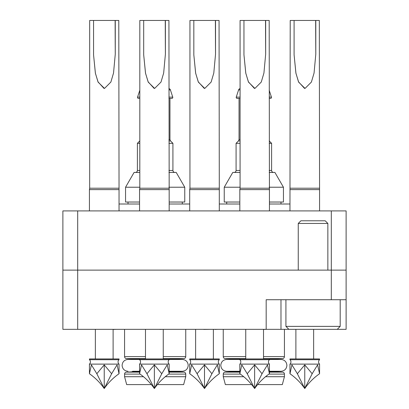 <?xml version="1.0" encoding="UTF-8"?>
<svg xmlns="http://www.w3.org/2000/svg" width="409" height="409" viewBox="0 0 409 409"><rect width="100%" height="100%" fill="white"/><g stroke="black" fill="none" stroke-linecap="round" stroke-linejoin="round"><path stroke-width="0.61" d="M346.116 299.731L331.31 299.731L331.31 270.124L346.116 270.124L346.116 329.337L62.884 329.337L62.884 270.124L77.69 270.124L77.69 329.337M331.31 210.916L331.31 270.124L77.69 270.124L77.69 210.916L346.116 210.916L346.116 270.124M62.884 270.124L62.884 210.916L77.69 210.916M331.31 299.731L266.177 299.731L266.177 329.337M280.983 299.731L280.983 329.337M95.123 329.337L109.167 329.337M113.646 329.337L112.777 329.337M113.646 329.439L116.381 329.337M195.768 329.337L203.733 329.337M203.733 329.439L210.195 329.337M246.663 329.337L258.81 329.337M146.396 329.337L155.129 329.337M159.98 329.337L159.111 329.337M159.98 329.439L162.716 329.337M215.047 329.337L214.178 329.337M215.047 329.439L217.782 329.337M263.662 329.337L262.793 329.337M263.662 329.439L266.397 329.337M93.421 20.45L118.789 20.45L119.039 189.618L89.433 189.618L89.433 210.916M118.789 188.217L89.678 188.217L89.433 189.618M115.266 20.45L115.266 54.192L113.528 73.058L110.87 82.066L104.499 88.431L98.129 82.168L95.415 73.334L93.559 54.826L93.559 20.45L89.678 20.45L89.678 188.217M89.433 364.112L119.039 364.112A2.96 2.96 0 0 1 119.039 359.7L89.433 359.7A2.96 2.96 0 0 1 89.433 364.112L89.433 373.734L91.417 364.864L96.831 373.734L104.234 364.864L111.637 373.734L117.056 364.864L119.039 373.734C113.221 377.798 108.288 382.737 104.234 388.55C100.185 382.737 95.246 377.798 89.433 373.734C95.246 377.798 100.185 382.737 104.234 388.55L96.831 373.734M119.039 359.7L119.039 358.944L89.433 358.944L89.433 359.7M111.637 373.734L104.234 388.55L104.234 364.864M304.5 88.39L298.504 81.81L295.891 73.073L294.091 54.826L295.891 73.073L298.504 81.81L304.5 88.39L298.504 81.81L295.891 73.073L294.091 54.826L294.091 20.45L290.211 20.45L289.961 210.916M243.82 20.45L269.188 20.45L269.434 189.618L239.827 189.618L239.827 210.916M269.188 188.217L240.078 188.217L239.827 189.618M265.666 20.45L265.666 54.192L263.928 73.058L261.264 82.066L254.899 88.431L248.529 82.168L245.814 73.334L243.958 54.826L243.958 20.45L240.078 20.45L240.078 188.217M254.367 88.39L248.37 81.81L245.758 73.073L243.958 54.826L245.758 73.073L248.37 81.81L254.367 88.39L248.37 81.81L245.758 73.073L243.958 54.826M193.687 20.45L219.055 20.45L219.301 189.618L189.699 189.618L189.699 210.916M219.055 188.217L189.945 188.217L189.699 189.618M215.533 20.45L215.533 54.192L213.795 73.058L211.131 82.066L204.766 88.431L198.396 82.168L195.681 73.334L193.825 54.826L193.825 20.45L189.945 20.45L189.945 188.217M204.234 88.39L198.237 81.81L195.625 73.073L193.825 54.826L195.625 73.073L198.237 81.81L204.234 88.39L198.237 81.81L195.625 73.073L193.825 54.826M143.554 20.45L168.922 20.45L169.173 189.618L139.566 189.618L139.566 210.916M168.922 188.217L139.812 188.217L139.566 189.618M165.4 20.45L165.4 54.192L163.661 73.058L161.003 82.066L154.633 88.431L148.262 82.168L145.548 73.334L143.692 54.826L143.692 20.45L139.812 20.45L139.812 188.217M154.101 88.39L148.104 81.81L145.497 73.073L143.692 54.826L145.497 73.073L148.104 81.81L154.101 88.39L148.104 81.81L145.497 73.073L143.692 54.826M293.953 20.45L319.322 20.45L319.567 189.618L289.961 189.618M319.322 188.217L290.211 188.217M315.799 20.45L315.799 54.192L314.061 73.058L311.397 82.066L305.032 88.431L298.662 82.168L295.947 73.334L294.091 54.826M103.968 88.39L97.971 81.81L95.363 73.073L93.559 54.826L95.363 73.073L97.971 81.81L103.968 88.39L97.971 81.81L95.363 73.073L93.559 54.826M297.363 373.734L304.766 388.55C300.712 382.737 295.779 377.798 289.961 373.734L291.944 364.864L297.363 373.734L304.766 364.864L312.169 373.734L317.583 364.864L319.567 373.734C313.754 377.798 308.815 382.737 304.766 388.55C300.712 382.737 295.779 377.798 289.961 373.734C295.779 377.798 300.712 382.737 304.766 388.55C308.815 382.737 313.754 377.798 319.567 373.734C313.754 377.798 308.815 382.737 304.766 388.55C300.712 382.737 295.779 377.798 289.961 373.734L289.961 364.112A2.96 2.96 0 0 0 289.961 359.7L319.567 359.7A2.96 2.96 0 0 0 319.567 364.112L289.961 364.112M239.827 364.112L269.434 364.112A2.96 2.96 0 0 1 269.434 359.7L239.827 359.7A2.96 2.96 0 0 1 239.827 364.112L239.827 373.734L241.811 364.864L247.23 373.734L254.633 364.864L262.036 373.734L267.45 364.864L269.434 373.734C263.621 377.798 258.687 382.737 254.633 388.55C250.579 382.737 245.645 377.798 239.827 373.734C245.645 377.798 250.579 382.737 254.633 388.55L247.23 373.734M269.434 359.7L269.434 358.944L239.827 358.944L239.827 359.7M262.036 373.734L254.633 388.55L254.633 364.864M254.633 388.55C258.687 382.737 263.621 377.798 269.434 373.734C263.621 377.798 258.687 382.737 254.633 388.55C250.579 382.737 245.645 377.798 239.827 373.734C245.645 377.798 250.579 382.737 254.633 388.55C258.687 382.737 263.621 377.798 269.434 373.734L269.434 364.112M189.699 364.112L219.301 364.112A2.96 2.96 0 0 1 219.301 359.7L189.699 359.7A2.96 2.96 0 0 1 189.699 364.112L189.699 373.734L191.678 364.864L197.097 373.734L204.5 364.864L211.903 373.734L217.322 364.864L219.301 373.734C213.488 377.798 208.554 382.737 204.5 388.55C200.446 382.737 195.512 377.798 189.699 373.734C195.512 377.798 200.446 382.737 204.5 388.55L197.097 373.734M218.314 361.904A2.96 2.96 0 0 1 219.301 359.7L219.301 358.944L189.699 358.944L189.699 359.7M211.903 373.734L204.5 388.55L204.5 364.864M204.5 388.55C208.554 382.737 213.488 377.798 219.301 373.734C213.488 377.798 208.554 382.737 204.5 388.55C200.446 382.737 195.512 377.798 189.699 373.734C195.512 377.798 200.446 382.737 204.5 388.55C208.554 382.737 213.488 377.798 219.301 373.734L219.301 364.112M139.566 364.112L169.173 364.112A2.96 2.96 0 0 1 169.173 359.7L139.566 359.7A2.96 2.96 0 0 1 139.566 364.112L139.566 373.734L141.55 364.864L146.964 373.734L154.367 364.864L161.77 373.734L167.189 364.864L169.173 373.734C163.355 377.798 158.421 382.737 154.367 388.55C150.313 382.737 145.379 377.798 139.566 373.734C145.379 377.798 150.313 382.737 154.367 388.55L146.964 373.734M169.173 359.7L169.173 358.944L139.566 358.944L139.566 359.7M161.77 373.734L154.367 388.55L154.367 364.864M154.367 388.55C158.421 382.737 163.355 377.798 169.173 373.734C163.355 377.798 158.421 382.737 154.367 388.55C150.313 382.737 145.379 377.798 139.566 373.734C145.379 377.798 150.313 382.737 154.367 388.55C158.421 382.737 163.355 377.798 169.173 373.734L169.173 364.112M319.567 359.7L319.567 358.944L289.961 358.944L289.961 359.7M312.169 373.734L304.766 388.55L304.766 364.864M304.766 388.55C308.815 382.737 313.754 377.798 319.567 373.734L319.567 364.112M104.234 388.55C108.288 382.737 113.221 377.798 119.039 373.734C113.221 377.798 108.288 382.737 104.234 388.55C100.185 382.737 95.246 377.798 89.433 373.734C95.246 377.798 100.185 382.737 104.234 388.55C108.288 382.737 113.221 377.798 119.039 373.734L119.039 364.112M168.922 89.908L170.405 89.908A1.973 1.973 0 0 0 168.922 88.584M168.922 98.411L171.806 98.411A0.987 0.987 0 0 0 172.746 97.122L170.405 89.908L172.746 97.122L168.922 97.122M138.508 98.411L139.812 98.411L138.508 98.411A0.987 0.987 0 0 1 137.567 97.122L139.812 97.122M157.347 384.603L183.636 384.603L185.747 376.709L185.747 374.097A1.973 1.973 0 0 0 183.881 372.129L169.173 372.129M143.457 376.709L124.566 376.709L124.566 374.097A1.973 1.973 0 0 1 126.432 372.129L139.566 372.129M139.566 371.28L132.639 371.28A1.973 1.973 0 0 1 131.33 371.873L126.432 372.129M177.675 371.28A1.973 1.973 0 0 0 178.984 371.873L169.173 371.873M145.486 358.846L131.33 358.846A1.973 1.973 0 0 1 132.639 359.439L128.017 359.439C124.423 359.787 122.449 361.76 122.097 365.36C122.449 368.954 124.423 370.927 128.017 371.28M163.247 358.846L178.984 358.846A1.973 1.973 0 0 0 177.675 359.439L182.296 359.439C185.891 359.787 187.864 361.76 188.217 365.36C187.864 368.954 185.891 370.927 182.296 371.28L169.173 371.28M139.812 140.885L137.393 143.314L137.393 170.451A1.973 1.973 0 0 1 135.42 172.429M168.922 170.451L172.92 170.451A1.973 1.973 0 0 0 174.894 172.429M178.984 358.846L183.881 358.591A1.973 1.973 0 0 0 185.747 356.617L185.747 329.337M145.486 358.591L126.432 358.591A1.973 1.973 0 0 1 124.566 356.617L124.566 329.337M185.747 376.709L165.277 376.709M139.812 90.215L137.567 97.122M168.922 139.535L169.96 139.535L169.96 98.411L171.806 98.411M168.922 140.931L170.538 140.931L172.92 143.314L168.922 143.314M172.92 170.451L172.92 143.314M168.922 172.429L176.218 172.429L184.761 187.23L168.922 187.23M139.566 202.031L125.553 202.031L125.553 187.23L139.812 187.23M169.173 202.031L184.761 202.031L184.761 187.23M128.017 204.004L128.017 202.031M182.296 204.004L182.296 202.031M151.386 384.603L126.678 384.603L124.566 376.709M137.393 143.314L139.812 143.314M125.553 187.23L134.096 172.429L139.812 172.429M240.078 98.411L237.194 98.411A0.987 0.987 0 0 1 236.254 97.122L238.595 89.908A1.973 1.973 0 0 1 240.078 88.584M270.492 98.411L269.188 98.411L270.492 98.411A0.987 0.987 0 0 0 271.433 97.122L269.188 90.215L271.433 97.122L269.188 97.122M257.614 384.603L282.322 384.603L284.434 376.709L284.434 374.097A1.973 1.973 0 0 0 282.568 372.129L269.434 372.129M243.723 376.709L223.253 376.709L223.253 374.097A1.973 1.973 0 0 1 225.119 372.129L239.827 372.129M231.325 371.28A1.973 1.973 0 0 1 230.016 371.873L225.119 372.129M269.434 359.439L280.983 359.439C284.577 359.787 286.551 361.76 286.903 365.36C286.551 368.954 284.577 370.927 280.983 371.28L276.361 371.28A1.973 1.973 0 0 0 277.67 371.873L269.434 371.873M245.753 358.846L230.016 358.846A1.973 1.973 0 0 1 231.325 359.439L226.704 359.439C223.109 359.787 221.136 361.76 220.783 365.36C221.136 368.954 223.109 370.927 226.704 371.28L239.827 371.28M263.514 358.846L277.67 358.846A1.973 1.973 0 0 0 276.361 359.439L280.983 359.439M240.078 139.535L239.04 139.535L238.462 140.931L236.08 143.314L236.08 170.451A1.973 1.973 0 0 1 234.106 172.429M269.188 170.451L271.607 170.451A1.973 1.973 0 0 0 273.58 172.429M277.67 358.846L282.568 358.591A1.973 1.973 0 0 0 284.434 356.617L284.434 329.337M245.753 358.591L225.119 358.591A1.973 1.973 0 0 1 223.253 356.617L223.253 329.337M238.462 140.931L240.078 140.931M268.923 374.097L284.434 374.097L284.434 376.709L265.543 376.709M239.04 139.535L239.04 98.411L237.194 98.411M269.188 140.931L271.607 143.314L269.188 143.314M271.607 170.451L271.607 143.314M269.188 172.429L274.904 172.429L283.447 187.23L269.188 187.23M239.827 202.031L224.239 202.031L224.239 187.23L240.078 187.23M269.434 202.031L283.447 202.031L283.447 187.23M226.704 204.004L226.704 202.031M280.983 204.004L280.983 202.031M251.653 384.603L225.364 384.603L223.253 376.709M236.08 143.314L240.078 143.314M224.239 187.23L232.782 172.429L240.078 172.429M288.877 329.337L285.917 326.377L340.196 326.377L340.196 299.731M298.253 223.447L300.917 220.783L325.196 220.783L327.86 223.447L298.253 223.447L298.253 270.124M189.699 204.004L169.173 204.004M139.566 204.004L119.039 204.004M289.961 204.004L269.434 204.004M239.827 204.004L219.301 204.004M115.266 54.192A137.173 2.52 90 0 1 115.128 20.45M265.666 54.192A137.173 2.52 90 0 1 265.528 20.45M215.533 54.192A137.173 2.52 90 0 1 215.395 20.45M165.4 54.192A137.173 2.52 90 0 1 165.262 20.45M315.799 54.192A137.173 2.52 90 0 1 315.661 20.45M185.747 374.097L168.661 374.097M140.077 374.097L124.566 374.097M183.881 358.591L163.247 358.591M185.747 356.617L163.247 356.617M145.486 356.617L124.566 356.617M139.566 371.873L131.33 371.873M137.393 170.451L139.812 170.451M238.595 89.908L240.078 89.908M236.254 97.122L240.078 97.122M240.339 374.097L223.253 374.097M282.568 358.591L263.514 358.591M284.434 356.617L263.514 356.617M245.753 356.617L223.253 356.617M239.827 371.873L230.016 371.873M236.08 170.451L240.078 170.451M119.039 189.618L119.039 210.916M113.114 329.439L113.114 358.944M95.353 329.439L95.353 358.944M269.434 189.618L269.434 210.916M219.301 189.618L219.301 210.916M169.173 189.618L169.173 210.916M319.567 189.618L319.567 210.916M263.514 329.439L263.514 358.944M245.753 329.337L245.753 358.944M213.38 329.337L213.38 358.944M195.62 329.337L195.62 358.944M163.247 329.337L163.247 358.944M145.486 329.337L145.486 358.944M313.647 329.337L313.647 358.944M295.886 329.337L295.886 358.944M178.984 371.873L183.881 372.129M131.33 358.846L126.432 358.591M170.538 140.931L169.96 139.535M169.173 359.439L182.296 359.439M139.566 359.439L128.017 359.439M188.217 365.36C187.864 368.954 185.891 370.927 182.296 371.28M277.67 371.873L282.568 372.129M230.016 358.846L225.119 358.591M269.434 371.28L280.983 371.28C284.577 370.927 286.551 368.954 286.903 365.36M239.827 359.439L231.325 359.439M220.783 365.36C221.136 368.954 223.109 370.927 226.704 371.28M285.917 326.377L285.917 299.731M327.86 223.447L327.86 270.124M337.231 329.337L340.196 326.377"/></g></svg>
